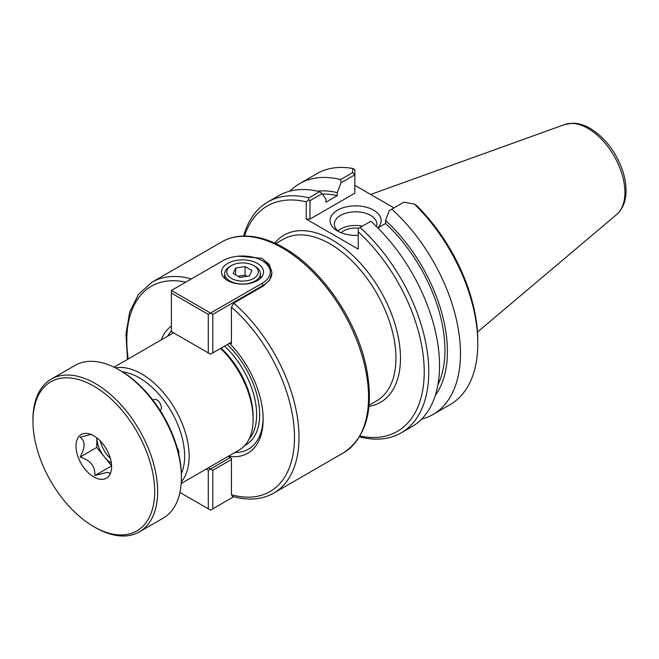<?xml version="1.0" encoding="UTF-8"?>
<svg xmlns="http://www.w3.org/2000/svg" width="659" height="659" viewBox="0 0 659 659"><rect width="100%" height="100%" fill="white"/><g stroke="black" fill="none" stroke-linecap="round" stroke-linejoin="round"><path stroke-width="0.99" d="M153.069 400.342A6.293 3.633 60 0 1 153.778 399.675A6.293 3.633 60 0 1 160.013 403.217A6.293 3.633 60 0 1 160.178 410.508M177.123 447.749A6.293 3.633 60 0 1 178.762 454.1M228.113 456.407L231.424 458.31L231.424 494.72L232.355 496.359C248.064 500.84 261.878 499.744 273.79 493.08A121.767 70.299 -120 0 0 295.866 408.926A121.767 70.299 -120 0 0 233.681 303.14L231.424 307.135L231.424 343.545L230.222 342.853M238.261 256.194L261.747 258.279L269.251 264.374L271.928 272.554L269.696 280.075L263.32 286.031L233.681 303.14M161.233 339.904A74.253 42.876 60 0 1 171.398 325.999M167.732 336.148A71.057 41.023 60 0 1 171.398 330.966M244.505 236.046A130.111 75.118 60 0 1 306.204 201.819L306.204 219.076L358.241 249.118L358.241 231.861A130.111 75.118 60 0 1 424.223 370.803A130.111 75.118 60 0 1 359.987 436.052M181.2 483.492L239.217 449.998A67.169 38.782 -120 0 0 253.13 419.248A67.169 38.782 -120 0 0 220.592 348.413M173.572 332.853A67.169 38.782 -120 0 0 172.048 333.66L114.032 367.154M229.521 343.257A74.253 42.876 60 0 1 263.155 419.248A74.253 42.876 60 0 1 228.393 456.242M263.139 417.921A71.057 41.023 60 0 1 234.901 452.486M221.053 348.141A63.964 36.929 60 0 1 253.13 416.636L253.13 419.248M435.335 395.309A121.61 70.216 60 0 0 385.556 220.51L389.28 210.625L403.843 202.214L414.322 204.035A133.307 76.971 60 0 1 477.783 343.545A133.307 76.971 60 0 1 450.179 404.577L432.848 414.577A133.307 76.971 60 0 1 421.554 419.19M391.808 209.158A133.307 76.971 60 0 1 432.848 414.577M477.783 343.545L477.783 340.934A130.111 75.118 -120 0 0 416.702 205.608L414.322 204.035M289.902 191.151A133.307 76.971 60 0 1 299.54 183.672L316.864 173.671A133.307 76.971 60 0 1 352.713 168.465L352.623 172.633L340.588 179.586L341.016 182.757L354.863 174.833L354.863 169.668L352.713 168.465M299.54 183.672A133.307 76.971 60 0 1 340.588 179.586M352.623 172.633L354.789 174.8M354.863 174.833L354.863 193.161L309.977 219.076L306.204 219.076M339.187 231.902A21.277 12.282 180 0 1 334.327 224.085A21.277 12.282 180 0 1 347.458 212.733A21.277 12.282 180 0 1 370.646 215.402A21.277 12.282 180 0 1 376.882 224.085A21.277 12.282 180 0 1 376.462 226.515M377.829 227.874A25.544 14.745 0 0 0 370.144 208.475A25.544 14.745 0 0 0 335.991 211.152A25.544 14.745 0 0 0 337.54 231.029A25.544 14.745 0 0 0 358.241 235.271M362.442 226.111A21.277 12.282 0 0 0 337.919 230.914M354.863 185.327L393.975 207.906M309.977 219.076L309.977 200.674L322.177 193.631L325.9 199.216L325.9 202.198L337.284 195.624L337.284 192.642L341.016 182.757M317.465 191.159A121.61 70.216 60 0 1 337.284 192.642M322.177 193.631L319.648 191.67L308.873 197.889A133.307 76.971 -120 0 0 267.834 201.983A133.307 76.971 -120 0 0 243.608 236.054M319.648 191.67A133.307 76.971 -120 0 0 278.6 195.764L267.834 201.983M308.873 197.889L308.684 199.924L306.204 201.819M401.142 432.889A133.307 76.971 -120 0 0 360.102 227.462L370.869 221.251A133.307 76.971 -120 0 1 411.916 426.67L401.142 432.889A133.307 76.971 -120 0 1 360.102 436.975L359.575 436.736M358.241 231.861L358.241 228.541L360.102 227.462M385.556 220.51L385.556 223.492L377.879 227.923M309.977 200.674L308.684 199.924M358.793 228.22A16.796 9.696 0 0 0 341.181 232.775M385.556 223.492A118.118 68.19 60 0 1 437.906 384.782M322.482 194.084A118.118 68.19 60 0 1 337.284 195.624M171.398 331.601L171.398 290.462L222.964 260.692A27.686 15.981 180 0 1 262.125 260.692A27.686 15.981 180 0 1 262.117 283.296L208.293 314.376L208.293 352.903L171.398 331.601M171.398 293.074L208.293 314.376M208.293 352.903L210.55 354.204L212.816 352.903L212.816 314.376L171.398 290.462M231.424 342.161L212.816 352.903M212.816 314.376L263.254 285.256A29.284 16.912 0 0 0 271.829 273.296A29.284 16.912 0 0 0 263.254 261.343L262.125 260.692M257.397 263.411A21.014 12.134 180 0 1 263.551 271.994A21.014 12.134 180 0 1 242.545 284.12A21.014 12.134 180 0 1 221.531 271.994A21.014 12.134 180 0 1 234.505 260.783A21.014 12.134 180 0 1 257.397 263.411M230.222 457.618L208.293 470.287L208.293 508.814L210.55 510.115L212.816 508.814L212.816 470.287L208.45 467.758M208.293 508.814L179.94 492.446M206.185 469.068L208.293 470.287M212.816 470.287L231.424 459.545M233.723 496.738L212.816 508.814M231.408 265.577L229.925 266.434A17.842 10.305 0 0 0 224.703 273.716A17.842 10.305 0 0 0 229.925 281.006A17.842 10.305 0 0 0 249.374 283.238A17.842 10.305 0 0 0 260.387 273.716A17.842 10.305 0 0 0 255.165 266.434L253.674 265.577A15.742 9.094 180 0 1 253.674 278.436A15.742 9.094 180 0 1 231.408 278.436A15.742 9.094 180 0 1 231.408 265.577A15.742 9.094 180 0 1 253.674 265.577M251.911 270.552L249.399 275.964L240.033 277.414L233.179 273.452L235.683 268.048L245.057 266.598L251.911 270.552M247.059 276.327L245.057 275.165L238.031 276.253M245.057 266.598L245.057 275.165M235.683 268.048L235.683 274.902M154.676 491.523A86.074 49.697 60 0 1 93.817 526.665A86.074 49.697 60 0 1 32.95 421.241A86.074 49.697 60 0 1 93.817 386.1A86.074 49.697 60 0 1 154.676 491.523M93.817 526.665L95.3 527.521A88.174 50.908 -120 0 0 139.387 531.887A88.174 50.908 -120 0 0 157.649 491.523A88.174 50.908 -120 0 0 119.155 402.789A88.174 50.908 -120 0 0 51.213 379.164A88.174 50.908 -120 0 0 32.95 419.528L32.95 421.241M51.213 379.164L74.961 365.448A88.174 50.908 60 0 1 119.048 369.823A88.174 50.908 60 0 1 181.398 477.808A88.174 50.908 60 0 1 163.135 518.172L139.387 531.887M75.999 446.102A25.19 14.547 60 0 1 87.458 433.498A25.19 14.547 60 0 1 106.412 449.109A25.19 14.547 60 0 1 110.457 473.335A25.19 14.547 60 0 1 90.58 474.744A25.19 14.547 60 0 1 75.999 446.102M181.398 477.808L181.398 476.095A86.074 49.697 -120 0 0 120.539 370.679L119.048 369.823M110.926 471.968L109.822 474.175C109.855 472.874 108.702 472.33 106.379 472.544L94.978 475.501L111.618 465.897M94.978 475.501C95.011 470.674 93.858 466.827 91.535 463.977C89.253 461.094 85.448 458.779 80.134 457.041C82.812 451.967 84.13 447.906 84.113 444.841C84.13 441.761 82.812 439.224 80.134 437.246L91.535 434.281M80.134 457.041L96.782 447.428L96.782 437.815A20.997 12.117 -120 0 0 104.204 456.662A20.997 12.117 -120 0 0 111.379 463.096M96.782 447.428L111.618 465.88M100.366 441.036A20.997 12.117 -120 0 0 110.382 458.384M191.365 278.93A121.767 70.299 -120 0 0 152.023 282.176L221.572 242.026A121.767 70.299 60 0 1 282.456 248.056A121.767 70.299 60 0 1 361.997 355.358A121.767 70.299 60 0 1 343.331 452.931L273.79 493.08M128.208 358.966A118.562 68.454 60 0 1 185.822 282.134M368.982 406.364A96.519 55.727 -120 0 0 397.731 334.451A96.519 55.727 -120 0 0 332.227 239.934A96.519 55.727 -120 0 0 274.721 243.097M275.775 243.575L283.304 239.233A93.314 53.881 60 0 1 329.961 243.855A93.314 53.881 60 0 1 390.927 326.081A93.314 53.881 60 0 1 376.618 400.861L369.089 405.211M122.541 371.874A63.964 36.929 60 0 1 139.387 377.846A63.964 36.929 60 0 1 181.365 473.763M181.299 481.853A67.169 38.782 -120 0 0 183.474 426.917A67.169 38.782 -120 0 0 141.652 373.925A67.169 38.782 -120 0 0 115.498 367.887M231.424 307.135A118.562 68.454 60 0 1 294.482 437.337A118.562 68.454 60 0 1 231.424 494.72M227.264 344.558A66.098 38.164 60 0 1 244.736 445.525M224.554 346.123A63.964 36.929 60 0 1 248.987 439.256M587.968 128.431A52.242 30.157 60 0 1 621.322 172.007A52.242 30.157 60 0 1 616.643 214.529C622.936 208.829 626.075 200.822 626.05 190.509C626.034 183.499 624.658 176.208 621.931 168.622C615.078 150.672 604.517 137.278 590.258 128.439C584.459 125.062 578.693 123.315 572.976 123.184L564.681 124.535A52.242 30.157 60 0 1 587.968 128.431M262.117 283.296L263.254 286.064M127.492 359.377L125.984 334.179L129.683 312.069L138.497 294.342L152.023 282.176M343.331 452.931C366.799 437.139 374.411 408.374 366.165 366.635C356.461 319.64 321.386 268.814 284.054 247.899C269.3 239.415 255.264 235.485 241.944 236.128C234.472 236.548 227.684 238.517 221.572 242.026M564.681 124.535L370.679 194.454M616.643 214.529L477.478 332.054M271.829 273.296L271.829 274.128M260.387 278.395L260.387 273.716M224.703 278.395L224.703 273.716"/></g></svg>
